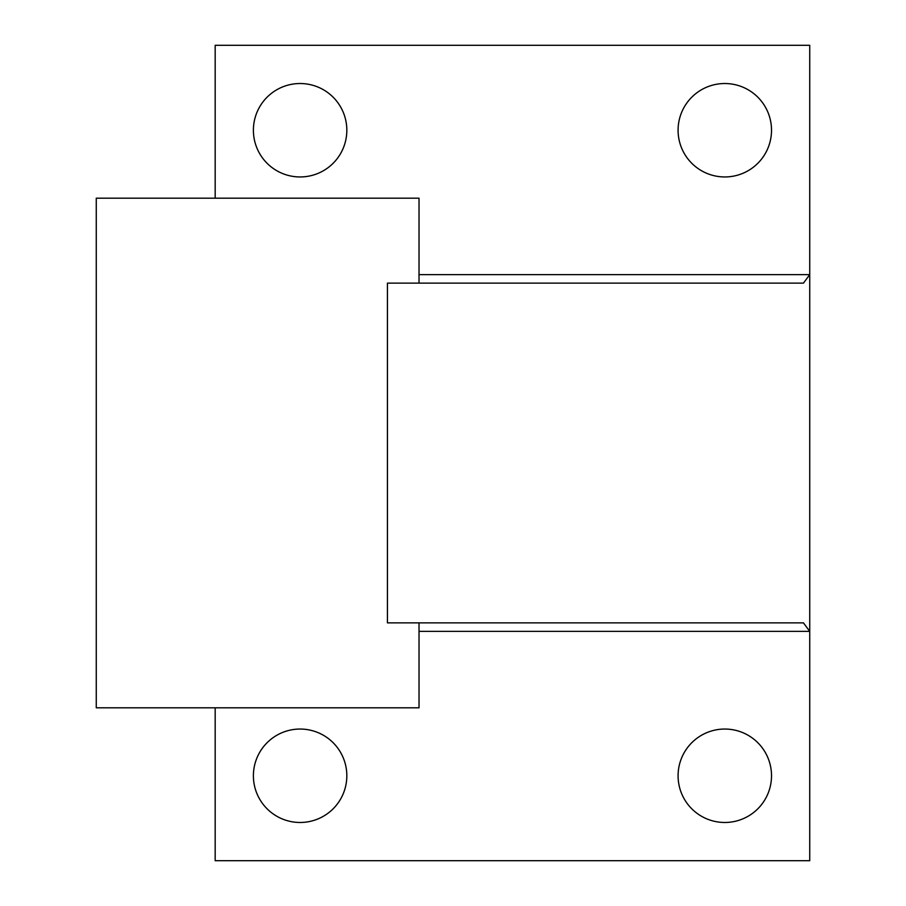 <?xml version="1.0" encoding="UTF-8"?>
<svg xmlns="http://www.w3.org/2000/svg" width="906" height="906" viewBox="0 0 906 906"><rect width="100%" height="100%" fill="white"/><g stroke="black" fill="none" stroke-linecap="round" stroke-linejoin="round"><path stroke-width="1.36" d="M419.025 622.875L419.025 707.812L96.263 707.812L96.263 198.188L419.025 198.188L419.025 283.125M678.084 775.763A46.716 46.716 0 0 0 724.8 822.478A46.716 46.716 0 0 0 771.516 775.763A46.716 46.716 0 0 0 724.8 729.047A46.716 46.716 0 0 0 678.084 775.763M253.397 775.763A46.716 46.716 0 0 0 300.113 822.478A46.716 46.716 0 0 0 346.828 775.763A46.716 46.716 0 0 0 300.113 729.047A46.716 46.716 0 0 0 253.397 775.763M678.084 130.238A46.716 46.716 0 0 0 724.8 176.953A46.716 46.716 0 0 0 771.516 130.238A46.716 46.716 0 0 0 724.8 83.522A46.716 46.716 0 0 0 678.084 130.238M253.397 130.238A46.716 46.716 0 0 0 300.113 176.953A46.716 46.716 0 0 0 346.828 130.238A46.716 46.716 0 0 0 300.113 83.522A46.716 46.716 0 0 0 253.397 130.238M419.025 274.631L809.738 274.631L803.463 283.125L387.44 283.125L387.44 622.875L803.463 622.875L809.738 631.369L419.025 631.369M215.175 707.812L215.175 860.7L809.738 860.7L809.738 45.3L215.175 45.3L215.175 198.188"/></g></svg>
